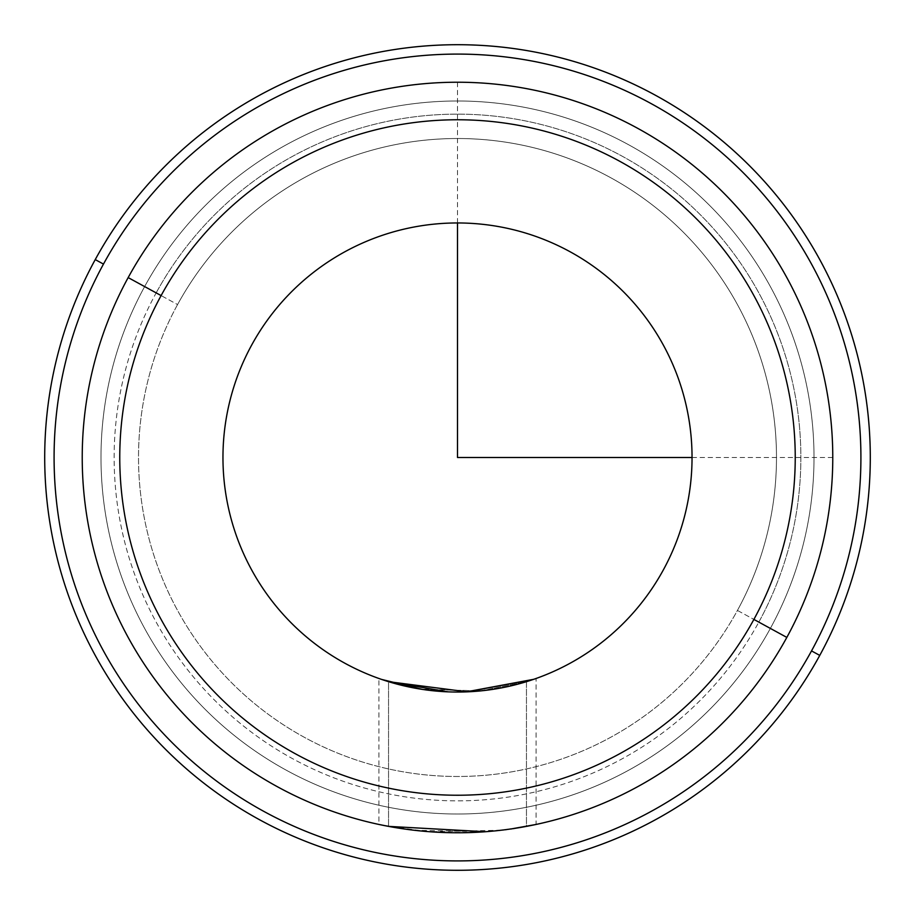 <?xml version="1.0" encoding="UTF-8"?>
<svg xmlns="http://www.w3.org/2000/svg" width="915" height="915" viewBox="0 0 915 915"><rect width="100%" height="100%" fill="white"/><g stroke="black" fill="none" stroke-linecap="round" stroke-linejoin="round"><path stroke-width="0.69" stroke-dasharray="4.58 3.43" d="M422.547 689.43L481.347 690.825L526.457 681.675L526.457 826.382L501.82 830.145M533.731 679.307L526.457 681.675L536.076 678.495L536.076 824.449L526.457 826.382L526.457 681.675L479.86 690.974L419.813 688.995L382.173 679.616L388.543 681.675L388.543 826.382L388.543 681.675L381.452 679.376M501.031 830.237L429.49 831.724M428.369 831.632L403.206 828.818M383.705 825.444L378.924 824.449L378.924 678.495M536.076 678.495L533.548 679.376M531.295 825.444L526.457 826.382C503.01 831.724 470.584 833.496 429.158 831.701L388.543 826.382L413.18 830.145M413.98 830.237L485.51 831.724M251.671 345.058A234.537 234.537 0 0 0 345.058 663.329A234.537 234.537 0 0 0 663.329 569.942A234.537 234.537 0 0 1 345.058 663.329A234.537 234.537 0 0 1 251.671 345.058A234.537 234.537 0 0 1 569.942 251.671A234.537 234.537 0 0 1 663.329 569.942A234.537 234.537 0 0 0 569.942 251.671A234.537 234.537 0 0 0 251.671 345.058M448.11 691.854L466.135 691.877M177.567 304.569A318.98 318.98 0 0 0 304.569 737.433A318.98 318.98 0 0 0 737.433 610.431A318.98 318.98 0 0 0 610.431 177.567A318.98 318.98 0 0 0 177.567 304.569L144.639 286.578A356.507 356.507 0 0 0 286.578 770.361A356.507 356.507 0 0 0 770.361 628.422L737.433 610.431A318.98 318.98 0 0 1 304.569 737.433A318.98 318.98 0 0 1 177.567 304.569A318.98 318.98 0 0 1 610.431 177.567A318.98 318.98 0 0 1 737.433 610.431L770.361 628.422A356.507 356.507 0 0 0 628.422 144.639A356.507 356.507 0 0 0 144.639 286.578L177.567 304.569M770.361 628.422A356.507 356.507 0 0 1 286.578 770.361A356.507 356.507 0 0 1 144.639 286.578A356.507 356.507 0 0 0 286.578 770.361A356.507 356.507 0 0 0 770.361 628.422A356.507 356.507 0 0 0 628.422 144.639A356.507 356.507 0 0 0 144.639 286.578A356.507 356.507 0 0 1 628.422 144.639A356.507 356.507 0 0 1 770.361 628.422A356.507 356.507 0 0 1 286.578 770.361A356.507 356.507 0 0 1 144.639 286.578L156.168 292.88A343.377 343.377 0 0 0 292.88 758.832A343.377 343.377 0 0 0 758.832 622.12L770.361 628.422L758.832 622.12A343.377 343.377 0 0 0 622.12 156.168A343.377 343.377 0 0 0 156.168 292.88L144.639 286.578A356.507 356.507 0 0 1 628.422 144.639A356.507 356.507 0 0 1 770.361 628.422M811.525 650.908A403.412 403.412 0 0 0 650.908 103.475A403.412 403.412 0 0 0 103.475 264.092A403.412 403.412 0 0 0 264.092 811.525A403.412 403.412 0 0 0 811.525 650.908L819.76 655.403A412.791 412.791 0 0 0 655.403 95.24A412.791 412.791 0 0 0 95.24 259.597L103.475 264.092A403.412 403.412 0 0 1 650.908 103.475A403.412 403.412 0 0 1 811.525 650.908A403.412 403.412 0 0 1 264.092 811.525A403.412 403.412 0 0 1 103.475 264.092L95.24 259.597A412.791 412.791 0 0 0 259.597 819.76A412.791 412.791 0 0 0 819.76 655.403L811.525 650.908M156.168 292.88A343.377 343.377 0 0 1 622.12 156.168A343.377 343.377 0 0 1 758.832 622.12A343.377 343.377 0 0 1 292.88 758.832A343.377 343.377 0 0 1 156.168 292.88M95.24 259.597A412.791 412.791 0 0 1 655.403 95.24A412.791 412.791 0 0 1 819.76 655.403A412.791 412.791 0 0 1 259.597 819.76A412.791 412.791 0 0 1 95.24 259.597M786.831 637.412A375.264 375.264 0 0 0 637.412 128.169A375.264 375.264 0 0 0 128.169 277.588A375.264 375.264 0 0 0 277.588 786.831A375.264 375.264 0 0 0 786.831 637.412A375.264 375.264 0 0 1 277.588 786.831A375.264 375.264 0 0 1 128.169 277.588A375.264 375.264 0 0 1 637.412 128.169A375.264 375.264 0 0 1 786.831 637.412M692.037 457.5L832.764 457.5M457.5 222.963L457.5 82.236"/><path stroke-width="1.37" d="M381.452 679.376L422.547 689.43M501.82 830.145L501.031 830.237M429.49 831.724L428.369 831.632M403.206 828.818L383.705 825.444M378.924 824.449L388.543 826.382L485.51 831.724M533.548 679.376L467.176 691.843L388.543 681.675L448.11 691.854M413.18 830.145L413.98 830.237M511.794 828.818L536.076 824.449M663.329 569.942A234.537 234.537 0 0 1 345.058 663.329A234.537 234.537 0 0 1 251.671 345.058A234.537 234.537 0 0 0 345.058 663.329A234.537 234.537 0 0 0 663.329 569.942A234.537 234.537 0 0 0 569.942 251.671A234.537 234.537 0 0 0 251.671 345.058A234.537 234.537 0 0 1 569.942 251.671A234.537 234.537 0 0 1 663.329 569.942M466.135 691.877L533.731 679.307M819.76 655.403A412.791 412.791 0 0 0 655.403 95.24A412.791 412.791 0 0 0 95.24 259.597A412.791 412.791 0 0 0 259.597 819.76A412.791 412.791 0 0 0 819.76 655.403L811.525 650.908A403.412 403.412 0 0 0 650.908 103.475A403.412 403.412 0 0 0 103.475 264.092L95.24 259.597A412.791 412.791 0 0 1 655.403 95.24A412.791 412.791 0 0 1 819.76 655.403A412.791 412.791 0 0 1 259.597 819.76A412.791 412.791 0 0 1 95.24 259.597L103.475 264.092A403.412 403.412 0 0 0 264.092 811.525A403.412 403.412 0 0 0 811.525 650.908L819.76 655.403M103.475 264.092A403.412 403.412 0 0 1 650.908 103.475A403.412 403.412 0 0 1 811.525 650.908A403.412 403.412 0 0 1 264.092 811.525A403.412 403.412 0 0 1 103.475 264.092M786.831 637.412A375.264 375.264 0 0 0 637.412 128.169A375.264 375.264 0 0 0 128.169 277.588A375.264 375.264 0 0 1 637.412 128.169A375.264 375.264 0 0 1 786.831 637.412L753.891 619.421A337.738 337.738 0 0 0 619.421 161.109A337.738 337.738 0 0 0 161.109 295.579L128.169 277.588L161.109 295.579A337.738 337.738 0 0 0 295.579 753.891A337.738 337.738 0 0 0 753.891 619.421L786.831 637.412A375.264 375.264 0 0 1 277.588 786.831A375.264 375.264 0 0 1 128.169 277.588A375.264 375.264 0 0 0 277.588 786.831A375.264 375.264 0 0 0 786.831 637.412M753.891 619.421A337.738 337.738 0 0 1 295.579 753.891A337.738 337.738 0 0 1 161.109 295.579A337.738 337.738 0 0 1 619.421 161.109A337.738 337.738 0 0 1 753.891 619.421M531.295 825.444L511.977 828.796M457.5 222.963L457.5 457.5L692.037 457.5"/></g></svg>
